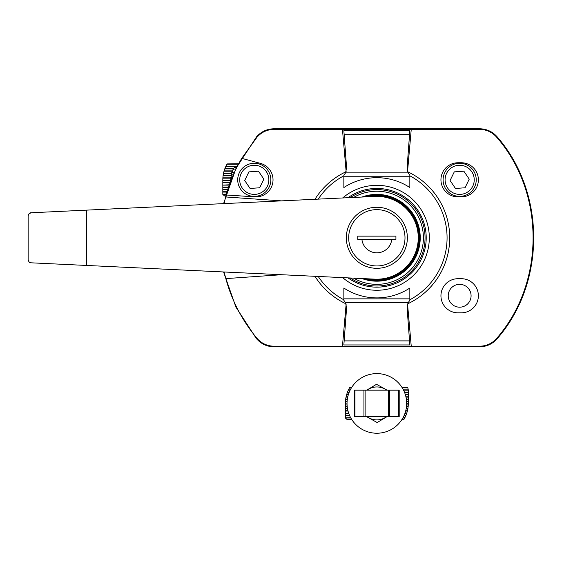 <?xml version="1.0" encoding="UTF-8"?>
<svg xmlns="http://www.w3.org/2000/svg" width="562" height="562" viewBox="0 0 562 562"><rect width="100%" height="100%" fill="white"/><g stroke="black" fill="none" stroke-linecap="round" stroke-linejoin="round"><path stroke-width="0.84" d="M350.653 417.664L345.377 417.826A1.658 1.658 0 0 0 345.384 417.995L350.836 417.995M403.551 390.168L408.314 390.168L407.843 387.85A1.658 1.658 0 0 0 407.38 387.52L401.956 387.351M407.38 387.52L402.062 387.52M407.843 387.85L402.273 387.85M345.384 417.995L347.035 419.484L351.735 419.484M345.377 417.664L345.377 413.358L348.735 413.358M348.623 413.028L345.377 413.358M345.377 413.028L345.377 408.722L347.506 408.722M347.449 408.384L345.377 408.722M345.377 408.384L345.377 404.078L347.042 404.078M347.035 403.748L345.377 404.078M345.377 403.748L345.419 401.76A31.472 31.472 0 0 1 345.44 401.43L345.63 399.442L347.302 399.442M408.314 390.168L408.314 394.475L405.286 394.475M405.385 394.805L408.314 394.475M408.314 394.805L408.314 399.111L406.347 399.111M406.389 399.442L408.314 399.111M408.314 399.442L408.314 403.748L406.656 403.748M408.314 389.838L403.383 389.838M408.314 392.157L404.45 392.157M408.314 392.487L404.584 392.487M408.314 396.793L405.912 396.793M408.314 397.123L405.989 397.123M408.314 401.43L406.593 401.43M408.314 401.76L406.614 401.76M347.147 406.066L345.377 406.066M347.183 406.403L345.377 406.403M347.934 410.71L345.377 410.71M348.026 411.04L345.377 411.04M349.522 415.346L345.377 415.346M349.669 415.676L345.377 415.676M402.849 417.995L404.738 417.995L403.902 419.484L401.956 419.484M351.629 387.52L349.789 387.351L351.735 387.351M349.69 387.52A31.472 31.472 0 0 0 349.494 387.85L348.461 389.838A31.472 31.472 0 0 0 348.3 390.168L347.464 392.157A31.472 31.472 0 0 0 347.337 392.487L346.677 394.475A31.472 31.472 0 0 0 346.578 394.805L346.08 396.793A31.472 31.472 0 0 0 346.009 397.123L345.672 399.111A31.472 31.472 0 0 0 345.63 399.442M404.738 417.995A31.472 31.472 0 0 0 404.907 417.664L405.827 415.676A31.472 31.472 0 0 0 405.968 415.346L406.705 413.358A31.472 31.472 0 0 0 406.811 413.028L407.38 411.04A31.472 31.472 0 0 0 407.457 410.71L407.864 408.722A31.472 31.472 0 0 0 407.921 408.384L408.174 406.403A31.472 31.472 0 0 0 408.202 406.066L408.307 404.078A31.472 31.472 0 0 0 408.314 403.748M404.907 417.664L403.031 417.664M406.811 413.028L405.069 413.028M404.949 413.358L406.705 413.358M407.921 408.384L406.242 408.384M406.186 408.722L407.864 408.722M406.649 404.078L408.307 404.078M347.344 399.111L345.672 399.111M346.578 394.805L348.307 394.805M348.405 394.475L346.677 394.475M348.3 390.168L350.14 390.168M350.309 389.838L348.461 389.838M351.419 387.85L349.494 387.85M349.241 392.157L347.464 392.157M349.107 392.487L347.337 392.487M347.78 396.793L346.08 396.793M347.702 397.123L346.009 397.123M347.098 401.43L345.44 401.43M347.077 401.76L345.419 401.76M408.202 406.066L406.537 406.066M408.174 406.403L406.509 406.403M407.457 410.71L405.75 410.71M407.38 411.04L405.666 411.04M405.968 415.346L404.169 415.346M405.827 415.676L404.022 415.676M366.74 390.168L376.378 384.38A19.045 19.045 0 0 1 376.645 384.373L387.106 390.168M386.951 416.667L377.313 422.462A19.045 19.045 0 0 1 377.039 422.462L366.586 416.667M368.812 417.903A16.565 16.565 0 0 1 366.909 416.667M366.909 390.168A16.565 16.565 0 0 1 368.314 389.22M376.842 433.232A29.814 29.814 0 0 1 351.025 388.511A29.814 29.814 0 0 1 402.666 388.511A29.814 29.814 0 0 1 376.842 433.232M386.621 416.667A16.467 16.467 0 0 1 367.07 416.667M367.07 390.168A16.467 16.467 0 0 1 386.621 390.168M354.973 416.667L399.203 416.667L399.203 390.168L354.489 390.168L354.489 416.667L354.973 416.667L354.973 390.168M226.001 194.066L222.812 194.234A1.658 1.658 0 0 0 222.819 194.396L225.91 194.396M222.819 194.396L224.47 195.892L225.488 195.892M222.812 194.066L222.812 189.759L227.315 189.759M227.42 189.429L222.812 189.759M222.812 189.429L222.812 185.123L228.889 185.123M229.001 184.793L222.812 185.123M222.812 184.793L222.812 180.486L230.596 180.486M230.596 180.156L222.812 180.486M222.812 180.156L222.854 178.168A31.472 31.472 0 0 1 222.875 177.838L223.065 175.85L230.933 175.85M229.858 182.474L222.812 182.474M229.732 182.805L222.812 182.805M228.193 187.111L222.812 187.111M228.081 187.441L222.812 187.441M226.69 191.747L222.812 191.747M226.591 192.078L222.812 192.078M238.253 163.921L227.125 163.921L238.337 163.76M227.125 163.921A31.472 31.472 0 0 0 226.936 164.259L225.896 166.24A31.472 31.472 0 0 0 225.741 166.577L224.898 168.565A31.472 31.472 0 0 0 224.772 168.895L224.112 170.883A31.472 31.472 0 0 0 224.013 171.213L223.521 173.201A31.472 31.472 0 0 0 223.451 173.532L223.107 175.52A31.472 31.472 0 0 0 223.065 175.85M230.989 175.52L223.107 175.52M224.013 171.213L232.218 171.213M232.352 170.883L224.112 170.883M225.741 166.577L236.497 166.577A3.316 3.316 0 0 0 234.305 167.406L231.804 172.372L230.596 180.542M237.038 166.24L225.896 166.24M238.077 164.259L226.936 164.259M233.448 168.565L224.898 168.565M233.272 168.895L224.772 168.895M231.544 173.201L223.521 173.201M231.446 173.532L223.451 173.532M230.68 177.838L222.875 177.838M230.652 178.168L222.854 178.168M235.232 169.886L232.78 169.886M234.305 167.406L236.454 167.406M231.895 177.339L230.729 177.339M232.956 174.852L231.123 174.852M234.066 172.372L231.804 172.372M373.4 279.082L374.882 279.152A41.405 41.405 0 0 0 418.254 237.796A41.405 41.405 0 0 0 374.882 196.433L86.506 210.139L86.506 265.447L374.882 279.152M374.882 196.433L373.4 196.503M86.506 265.447L31.416 262.826M407.366 237.796A30.524 30.524 0 0 1 361.584 264.224A30.524 30.524 0 0 1 361.584 211.361A30.524 30.524 0 0 1 407.366 237.796M28.149 215.506L28.149 260.08M29.238 262.011L31.254 262.819C29.723 263.016 28.669 261.913 28.1 259.511M29.238 213.574L31.254 212.766L86.506 210.139M31.416 212.759L31.254 212.766C29.723 212.569 28.669 213.672 28.1 216.075M361.914 239.419A15.019 15.019 0 0 0 391.777 239.419L395.929 239.419L395.929 236.138L357.762 236.138L357.762 239.419L391.777 239.419M408.131 172.878L409.839 175.295L409.839 187.553A60.099 60.099 0 0 0 343.853 187.553L343.853 175.288L345.553 172.878L346.585 167.68L343.853 130.63L409.839 130.63L407.099 167.673L408.131 172.878L345.553 172.878M409.839 298.851L409.839 300.291L408.131 302.707L407.099 307.913L409.839 344.956L343.853 344.956L346.585 307.913L345.553 302.707L343.853 300.298L343.853 288.032A60.099 60.099 0 0 0 409.839 288.032L409.839 298.851L343.853 298.851M408.131 302.707L345.553 302.707M409.839 176.735L343.853 176.735M409.839 175.801A70.222 70.222 0 0 1 409.839 299.785M318.225 199.124A70.222 70.222 0 0 1 343.853 175.801M343.853 299.785A70.222 70.222 0 0 1 318.225 276.462M342.687 197.965A52.47 52.47 0 0 1 426.052 219.58A52.47 52.47 0 0 1 342.687 277.621M223.557 271.959L235.914 307.098L256.279 338.443C260.937 343.86 266.838 346.656 273.982 346.817L479.709 346.817C486.854 346.656 492.755 343.86 497.412 338.443C545.885 282.588 545.758 192.506 497.117 136.791C492.474 131.592 486.671 128.923 479.709 128.768L273.982 128.768C267.02 128.923 261.218 131.592 256.574 136.791L236.019 168.277L223.557 203.627M224.119 271.987L225.819 278.612C231.86 300.733 242.215 320.607 256.89 338.233C261.414 343.396 267.119 346.059 273.982 346.213L479.709 346.213C486.573 346.059 492.27 343.396 496.801 338.233C545.168 282.665 545.168 192.928 496.801 137.353C492.27 132.189 486.573 129.527 479.709 129.372L273.982 129.372C267.119 129.527 261.414 132.189 256.89 137.353L241.723 158.351C234.937 169.907 229.71 182.116 226.057 194.986L224.119 203.599M225.819 278.612L281.534 274.72M346.129 304.112L342.448 346.213M314.98 276.307A72.877 72.877 0 0 0 346.037 303.838M411.243 346.213L407.555 304.098M407.555 171.487L411.243 129.372M407.647 303.838A72.877 72.877 0 0 0 407.647 171.747M461.311 278.703L458.002 278.703A17.057 17.057 0 0 0 440.945 295.76A17.057 17.057 0 0 0 458.002 312.823L461.311 312.823A17.057 17.057 0 0 0 478.374 295.76A17.057 17.057 0 0 0 461.311 278.703M461.311 162.762L458.002 162.762A17.057 17.057 0 0 0 440.945 179.826A17.057 17.057 0 0 0 458.002 196.883L461.311 196.883A17.057 17.057 0 0 0 478.374 179.826A17.057 17.057 0 0 0 461.311 162.762M226.36 195.007L254.839 196.848A17.057 17.057 0 0 0 260.354 163.345L241.723 158.351M281.534 200.873L225.755 196.967M346.037 171.747A72.877 72.877 0 0 0 314.98 199.278M342.448 129.372L346.129 171.473M471.082 295.76A11.43 11.43 0 0 1 453.941 305.658A11.43 11.43 0 0 1 453.941 285.868A11.43 11.43 0 0 1 471.082 295.76M244.702 180.493L248.91 171.867L258.492 171.192L263.859 179.152L259.651 187.785L250.076 188.453L244.702 180.493M237.719 179.826A16.565 16.565 0 0 0 262.566 194.171A16.565 16.565 0 0 0 262.566 165.481A16.565 16.565 0 0 0 237.719 179.826M450.078 180.493L454.286 171.867L463.868 171.192L469.235 179.152L465.027 187.785L455.452 188.453L450.078 180.493M443.095 179.826A16.565 16.565 0 0 0 467.942 194.171A16.565 16.565 0 0 0 467.942 165.481A16.565 16.565 0 0 0 443.095 179.826M398.718 416.667L398.718 390.168M389.754 416.667L389.754 390.168M388.581 416.667L388.581 390.168M365.11 416.667L365.11 390.168M363.937 416.667L363.937 390.168M404.998 237.796A28.156 28.156 0 0 1 362.764 262.18A28.156 28.156 0 0 1 362.764 213.412A28.156 28.156 0 0 1 404.998 237.796M409.536 340.895L344.155 340.895M409.536 134.69L344.155 134.69M368.454 196.742A41.904 41.904 0 0 1 418.535 233.574A41.904 41.904 0 0 1 368.454 278.85M365.033 196.904A42.564 42.564 0 0 1 419.407 237.796A42.564 42.564 0 0 1 365.033 278.682M364.324 196.932A42.733 42.733 0 0 1 419.575 237.796A42.733 42.733 0 0 1 364.324 278.654M361.914 197.051A43.393 43.393 0 0 1 419.568 230.209A43.393 43.393 0 0 1 361.914 278.534M353.624 197.445A46.555 46.555 0 0 1 421.823 225.776A46.555 46.555 0 0 1 353.624 278.141M350.217 197.606A48.206 48.206 0 0 1 423.003 223.887A48.206 48.206 0 0 1 350.217 277.979M348.033 197.712A49.365 49.365 0 0 1 423.832 222.657A49.365 49.365 0 0 1 348.033 277.874M256.574 136.791L256.89 137.353M256.279 338.443L256.89 338.233M273.982 128.768L273.982 129.372M479.709 128.768L479.709 129.372M497.117 136.791L496.801 137.353M497.412 338.443L496.801 338.233M479.709 346.817L479.709 346.213M273.982 346.817L273.982 346.213M239.707 179.826A14.577 14.577 0 0 0 261.569 192.45A14.577 14.577 0 0 0 261.569 167.202A14.577 14.577 0 0 0 239.707 179.826M445.083 179.826A14.577 14.577 0 0 0 466.945 192.45A14.577 14.577 0 0 0 466.945 167.202A14.577 14.577 0 0 0 445.083 179.826"/></g></svg>
